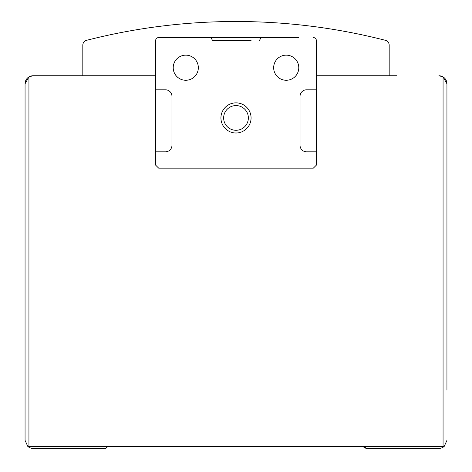 <?xml version="1.0" encoding="UTF-8"?>
<svg xmlns="http://www.w3.org/2000/svg" width="472" height="472" viewBox="0 0 472 472"><rect width="100%" height="100%" fill="white"/><g stroke="black" fill="none" stroke-linecap="round" stroke-linejoin="round"><path stroke-width="0.71" d="M446.937 105.374L446.937 83.78L443.066 76.906L438.901 75.744A8.036 8.036 0 0 1 446.937 83.78L443.066 76.906L443.066 446.394L28.934 446.394L28.934 76.906L25.063 83.78A8.036 8.036 0 0 1 33.099 75.744L28.934 76.906L25.063 83.78L25.063 440.364L27.783 446.394A8.036 8.036 0 0 0 33.099 448.4L105.958 448.4A4.018 4.018 0 0 1 109.439 446.394M446.937 135.505L446.937 227.415M443.066 446.394L444.217 446.394A8.036 8.036 0 0 1 438.901 448.4L366.042 448.4A4.018 4.018 0 0 0 362.561 446.394L366.042 448.4M28.934 446.394L27.783 446.394L25.063 440.364M444.217 446.394L446.937 440.364L444.217 446.394M316.358 89.804L316.358 151.831L306.564 151.831A6.531 6.531 0 0 1 300.033 145.299L300.033 96.335A6.531 6.531 0 0 1 306.564 89.804L316.358 89.804L316.358 40.586L316.358 75.744L396.716 75.744M60.215 75.744L155.642 75.744L155.642 40.586L155.642 165.141L158.657 168.15L313.343 168.15L316.358 165.141L316.358 151.831M75.284 75.744L33.099 75.744M446.937 83.78L446.937 390.143M446.937 252.526L446.937 271.612M446.937 321.839L446.937 339.917M389.182 75.744L389.182 45.176A5.021 5.021 0 0 0 385.406 40.315A602.685 602.685 0 0 0 86.594 40.315A5.021 5.021 0 0 0 82.818 45.176L82.818 75.744M251.069 40.586L212.63 40.586L210.89 37.571L273.666 37.571M298.782 37.571L261.11 37.571L259.37 40.586M165.436 89.804A6.531 6.531 0 0 1 171.967 96.335A6.531 6.531 0 0 0 165.436 89.804L155.642 89.804M212.63 40.586L220.931 40.586M210.89 37.571L158.657 37.571A3.015 3.015 0 0 0 155.642 40.586M171.967 96.335L171.967 145.299A6.531 6.531 0 0 1 165.436 151.831L155.642 151.831M306.564 89.804A6.531 6.531 0 0 0 300.033 96.335M316.358 40.586A3.015 3.015 0 0 0 313.343 37.571M220.931 117.929A15.069 15.069 0 0 1 243.534 104.878A15.069 15.069 0 0 1 243.534 130.98A15.069 15.069 0 0 1 220.931 117.929M198.334 67.708A12.555 12.555 0 0 0 179.496 56.835A12.555 12.555 0 0 0 179.496 78.582A12.555 12.555 0 0 0 198.334 67.708M298.782 67.708A12.555 12.555 0 0 0 279.943 56.835A12.555 12.555 0 0 0 279.943 78.582A12.555 12.555 0 0 0 298.782 67.708M223.651 117.929A12.349 12.349 0 0 1 242.177 107.232A12.349 12.349 0 0 1 242.177 128.626A12.349 12.349 0 0 1 223.651 117.929"/></g></svg>
